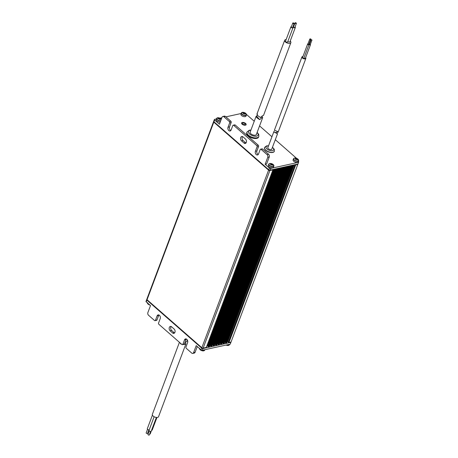 <?xml version="1.0" encoding="UTF-8"?>
<svg xmlns="http://www.w3.org/2000/svg" width="458" height="458" viewBox="0 0 458 458"><rect width="100%" height="100%" fill="white"/><g stroke="black" fill="none" stroke-linecap="round" stroke-linejoin="round"><path stroke-width="0.69" d="M290.996 165.561L290.876 165.882M291.179 165.521L224.735 342.109M292.095 165.321L225.422 342.693L291.912 165.361M288.523 166.099L288.403 166.426M288.706 166.059L222.262 342.653M289.616 165.859L222.949 343.237L289.439 165.899M286.05 166.643L285.924 166.97M286.233 166.603L219.788 343.191M287.143 166.403L220.475 343.781L286.96 166.443M283.576 167.187L283.45 167.508M283.76 167.147L217.315 343.735M284.67 166.947L218.002 344.319L284.487 166.987M281.103 167.725L280.977 168.052M281.286 167.685L214.842 344.279M282.197 167.485L215.529 344.863L282.014 167.525M278.63 168.269L278.504 168.596M278.808 168.229L212.369 344.817M279.724 168.029L213.056 345.406L279.54 168.069M276.151 168.813L276.031 169.134M276.334 168.773L209.896 345.361M277.25 168.573L210.583 345.945L277.067 168.613M273.678 169.351L207.342 345.836L207.978 346.38L274.594 169.157M273.861 169.317L207.474 345.945M274.777 169.117L207.978 346.38M206.415 347.153L273.071 169.489M295.731 164.886L297.792 164.433L231.05 342.006L228.989 342.458L228.33 342.263L295.078 164.685L295.731 164.886L228.989 342.458M273.06 169.855L269.894 170.548A0.973 0.481 20.6 0 1 268.588 170.153L213.794 122.149A0.973 0.481 20.6 0 1 213.565 121.656A0.973 0.481 20.6 0 1 213.737 121.49M206.312 347.427L203.152 348.12A0.973 0.481 -159.4 0 1 201.841 347.725L147.047 299.721A0.973 0.481 -159.4 0 1 146.823 299.229L213.565 121.656M294.139 164.869L227.678 341.685L228.33 342.263M227.678 341.685A0.681 0.338 -159.4 0 1 227.523 341.342L293.83 164.937M293.429 165.39L226.687 342.962L225.931 343.128L292.673 165.556L293.429 165.39L293.034 165.115M225.422 342.693L225.931 343.128M224.786 342.149L225.296 342.584M290.956 165.933L224.214 343.506L223.458 343.672L290.2 166.099L290.956 165.933L290.561 165.653M222.949 343.237L223.458 343.672M222.313 342.693L222.823 343.128M288.483 166.472L221.741 344.044L220.985 344.21L287.727 166.638L288.483 166.472L288.088 166.197M220.475 343.781L220.985 344.21M219.84 343.237L220.35 343.672M286.01 167.015L219.268 344.588L218.512 344.754L285.254 167.181L286.01 167.015L285.615 166.741M218.002 344.319L218.512 344.754M217.367 343.775L217.876 344.21M283.536 167.559L216.789 345.132L216.033 345.298L282.781 167.725L283.536 167.559L283.141 167.279M215.529 344.863L216.033 345.298M214.894 344.319L215.403 344.754M281.063 168.097L214.315 345.67L213.56 345.836L280.307 168.263L281.063 168.097L280.668 167.823M213.056 345.406L213.56 345.836M212.42 344.863L212.924 345.298M278.59 168.641L211.842 346.214L211.086 346.38L277.834 168.807L278.59 168.641L278.195 168.367M210.583 345.945L211.086 346.38M209.947 345.401L210.451 345.836M276.117 169.185L209.369 346.758L208.613 346.924L275.361 169.351L276.117 169.185L275.722 168.905M208.104 346.488L208.613 346.924M273.334 169.431L207.131 345.561L207.342 345.836M275.092 169.048L275.361 169.351M277.565 168.504L277.834 168.807M280.038 167.96L280.307 168.263M282.512 167.416L282.781 167.725M284.985 166.878L285.254 167.181M287.458 166.334L287.727 166.638M289.931 165.79L290.2 166.099M292.404 165.252L292.673 165.556M297.792 164.433L297.826 164.061M274.353 169.208L207.84 346.162M274.25 169.231L207.766 346.105M273.443 169.408L207.205 345.624M275.224 169.134L208.476 346.706M275.144 169.076L208.401 346.649M276.832 168.664L210.314 345.624M276.724 168.687L210.239 345.561M277.697 168.59L210.949 346.162M277.622 168.533L210.875 346.105M279.306 168.12L212.787 345.08M279.197 168.143L212.712 345.023M280.17 168.052L213.422 345.624M280.096 167.989L213.348 345.561M281.779 167.582L215.26 344.536M281.67 167.605L215.186 344.479M282.643 167.508L215.895 345.08M282.569 167.451L215.821 345.023M284.252 167.038L217.739 343.998M284.143 167.061L217.659 343.935M285.116 166.964L218.369 344.536M285.042 166.907L218.294 344.479M286.725 166.494L220.212 343.454M286.616 166.517L220.132 343.397M287.59 166.426L220.848 343.998M287.515 166.363L220.767 343.935M289.198 165.956L222.685 342.91M289.09 165.979L222.611 342.853M290.063 165.882L223.321 343.454M289.988 165.825L223.241 343.397M291.672 165.412L225.159 342.372M291.563 165.435L225.084 342.309M292.536 165.338L225.794 342.91M292.462 165.281L225.72 342.853M201.039 349.866L201.692 348.12A0.973 0.481 20.6 0 0 203.003 348.515L202.344 350.261A0.973 0.481 -159.4 0 1 201.039 349.866L196.213 345.635L193.591 352.614A1.946 1.345 -102.4 0 1 192.761 353.427A1.946 1.345 -102.4 0 1 191.747 353.107L186.297 348.332A0.973 0.676 -102.4 0 1 185.977 346.998L187.614 342.636A2.433 1.683 -102.4 0 0 186.801 339.292A2.433 1.683 -102.4 0 0 185.536 338.891A2.433 1.683 -102.4 0 0 184.5 339.91L182.862 344.267L184.374 343.935L186.011 339.578A2.433 1.683 -102.4 0 1 186.349 338.994M184.374 343.935A0.973 0.676 -102.4 0 1 183.961 344.342L182.45 344.674A0.973 0.676 -102.4 0 1 181.941 344.513L158.903 324.333A0.973 0.676 -102.4 0 1 158.577 322.993L160.214 318.636A2.433 1.683 -102.4 0 0 159.407 315.287A2.433 1.683 -102.4 0 0 158.136 314.892A2.433 1.683 -102.4 0 0 157.105 315.905L155.462 320.268L156.974 319.936L158.617 315.573A2.433 1.683 -102.4 0 1 158.955 314.99M146.841 299.458A0.973 0.481 20.6 0 0 146.674 299.624A0.973 0.481 20.6 0 0 146.898 300.116L146.239 301.862L150.505 305.595L147.882 312.574A1.946 1.345 -102.4 0 0 148.535 315.247L154.541 320.514A0.973 0.676 -102.4 0 0 155.05 320.674A0.973 0.676 -102.4 0 0 155.462 320.268M197.255 346.551L195.102 352.282A1.946 1.345 77.6 0 1 194.272 353.095L192.761 353.427M171.618 326.835A2.433 1.683 -102.4 0 0 170.353 326.434A2.433 1.683 -102.4 0 0 169.151 328.277A2.433 1.683 -102.4 0 0 170.13 330.796L172.62 332.977A2.433 1.683 -102.4 0 0 173.885 333.372A2.433 1.683 -102.4 0 0 175.088 331.535A2.433 1.683 -102.4 0 0 174.109 329.016L171.618 326.835M171.166 326.537A2.433 1.683 -102.4 0 0 171.641 330.464L174.132 332.645A2.433 1.683 -102.4 0 0 174.584 332.943M182.45 344.674A0.973 0.676 -102.4 0 0 182.862 344.267M155.05 320.674L156.562 320.342A0.973 0.676 -102.4 0 0 156.974 319.936M146.239 301.862A0.973 0.481 -159.4 0 1 146.016 301.37L146.674 299.624M202.344 350.261L230.242 344.147L230.901 342.401L203.003 348.515M227.597 341.605A1.511 0.744 -159.4 0 1 227.26 341.439M201.692 348.12L146.898 300.116M230.901 342.401L230.935 342.029M244.893 123.597A1.46 0.721 20.6 0 0 243.484 122.99A1.46 0.721 20.6 0 0 242.494 123.311A1.46 0.721 20.6 0 0 242.832 124.049A1.46 0.721 20.6 0 0 244.24 124.656A1.46 0.721 20.6 0 0 245.23 124.336A1.46 0.721 20.6 0 0 244.893 123.597M245.419 125.189A2.433 1.202 20.6 0 0 246.141 124.679A2.433 1.202 20.6 0 0 244.996 123.03A2.433 1.202 20.6 0 0 242.305 122.458A2.433 1.202 20.6 0 0 241.584 122.967A2.433 1.202 20.6 0 0 242.734 124.616A2.433 1.202 20.6 0 0 245.419 125.189M231.17 122.544L229.658 122.876A0.973 0.676 -102.4 0 0 229.332 121.536L223.888 116.767A1.946 1.345 -102.4 0 0 222.874 116.447L224.386 116.114A1.946 1.345 77.6 0 1 225.399 116.435L230.843 121.204A0.973 0.676 -102.4 0 1 231.17 122.544L229.532 126.906A2.433 1.683 -102.4 0 0 230.345 130.249A2.433 1.683 -102.4 0 0 230.798 130.547M229.658 122.876L228.021 127.238A2.433 1.683 -102.4 0 0 228.834 130.582A2.433 1.683 -102.4 0 0 230.099 130.977A2.433 1.683 -102.4 0 0 231.135 129.963L232.773 125.601A0.973 0.676 -102.4 0 1 233.185 125.2A0.973 0.676 -102.4 0 1 233.695 125.355L256.732 145.541L258.243 145.209L235.206 125.023A0.973 0.676 -102.4 0 0 234.696 124.868L233.185 125.2M258.243 145.209A0.973 0.676 -102.4 0 1 258.57 146.549L256.927 150.905A2.433 1.683 -102.4 0 0 257.74 154.254A2.433 1.683 -102.4 0 0 258.192 154.546M258.57 146.549L257.058 146.881L255.415 151.237A2.433 1.683 -102.4 0 0 256.228 154.581A2.433 1.683 -102.4 0 0 257.493 154.981A2.433 1.683 -102.4 0 0 258.53 153.968L260.167 149.606A0.973 0.676 -102.4 0 1 260.585 149.199A0.973 0.676 -102.4 0 1 261.089 149.36L267.1 154.621L268.611 154.289A1.946 1.345 77.6 0 1 269.258 156.968L266.636 163.941L265.125 164.273L269.39 168.012A0.973 0.481 20.6 0 0 270.701 168.407L298.599 162.292L298.639 160.145M260.585 149.199L262.096 148.867A0.973 0.676 -102.4 0 1 262.6 149.027L268.611 154.289M216.411 118.925L214.659 119.309A0.973 0.481 20.6 0 0 214.373 119.515A0.973 0.481 20.6 0 0 214.596 120.007L219.422 124.233L222.044 117.259A1.946 1.345 -102.4 0 1 222.874 116.447M269.258 156.968L267.747 157.3L265.125 164.273M244.011 143.039A2.433 1.683 -102.4 0 0 245.282 143.434A2.433 1.683 -102.4 0 0 246.478 141.596A2.433 1.683 -102.4 0 0 245.505 139.077L243.015 136.896A2.433 1.683 -102.4 0 0 241.75 136.495A2.433 1.683 -102.4 0 0 240.547 138.333A2.433 1.683 -102.4 0 0 241.521 140.858L244.011 143.039L245.528 142.707A2.433 1.683 -102.4 0 0 245.975 143.005M242.563 136.599A2.433 1.683 -102.4 0 0 243.032 140.526L245.528 142.707M257.058 146.881A0.973 0.676 -102.4 0 0 256.732 145.541M246.461 114.431L254.242 121.256M259.566 125.916L271.943 136.759M275.31 139.707L296.561 158.325M219.943 118.153L221.867 117.735M225.874 116.853L241.148 113.51M298.599 162.292L297.946 164.038L270.048 170.153A0.973 0.481 -159.4 0 1 268.737 169.758L269.39 168.012M214.596 120.007L213.943 121.754L268.737 169.758M213.943 121.754A0.973 0.481 -159.4 0 1 213.714 121.256L214.373 119.515M267.747 157.3A1.946 1.345 -102.4 0 0 267.1 154.621M256.509 134.057A3.406 1.683 -159.4 0 1 256.457 134.463A3.406 1.683 -159.4 0 1 255.444 135.173A3.406 1.683 -159.4 0 1 251.682 134.377A3.406 1.683 -159.4 0 1 250.074 132.064A3.406 1.683 -159.4 0 1 250.308 131.727M258.833 136.444L258.598 137.079A6.332 3.126 -159.4 0 1 256.72 138.396A6.332 3.126 -159.4 0 1 249.73 136.913A6.332 3.126 -159.4 0 1 246.742 132.625L246.982 131.99A6.332 3.126 -159.4 0 0 249.971 136.278A6.332 3.126 -159.4 0 0 256.955 137.761A6.332 3.126 -159.4 0 0 258.833 136.444L258.741 134.389L257.138 132.385M310.295 44.472A0.733 0.361 -159.4 0 1 310.438 44.821A0.733 0.361 -159.4 0 1 310.226 44.976A0.733 0.361 -159.4 0 1 309.419 44.804A0.733 0.361 -159.4 0 1 309.076 44.312A0.733 0.361 -159.4 0 1 309.287 44.157A0.733 0.361 -159.4 0 1 309.413 44.14M310.438 44.821L305.377 58.298A0.733 0.361 -159.4 0 1 305.16 58.452A0.733 0.361 -159.4 0 1 304.415 58.315A0.733 0.361 -159.4 0 1 303.998 57.863M311.846 40.069L311.108 39.646L311.846 40.069M309.459 44.306L310.152 44.563M309.287 43.59A0.733 0.361 -159.4 0 1 309.425 43.934A0.733 0.361 -159.4 0 1 309.207 44.083A0.733 0.361 -159.4 0 1 308.904 44.088M310.839 39.188L310.077 38.747L310.839 39.188M308.847 44.237A0.733 0.361 -159.4 0 1 308.984 44.581A0.733 0.361 -159.4 0 1 308.772 44.735A0.733 0.361 -159.4 0 1 307.965 44.563A0.733 0.361 -159.4 0 1 307.621 44.071A0.733 0.361 -159.4 0 1 307.833 43.916A0.733 0.361 -159.4 0 1 307.953 43.899M308.984 44.581L303.923 58.057A0.733 0.361 -159.4 0 1 303.706 58.212A0.733 0.361 -159.4 0 1 302.898 58.04A0.733 0.361 -159.4 0 1 302.555 57.542L307.621 44.071M310.398 39.835L309.642 39.399L310.398 39.835M307.999 44.06L308.606 44.592L308.709 44.323M302.95 56.483A2.095 1.036 20.6 0 0 302.555 56.529A2.095 1.036 20.6 0 0 301.936 56.964A2.095 1.036 20.6 0 0 302.921 58.384A2.095 1.036 20.6 0 0 305.234 58.87A2.095 1.036 20.6 0 0 305.858 58.435A2.095 1.036 20.6 0 0 305.623 57.634M301.936 56.964L274.416 130.169L277.519 131.486L278.069 132.333L305.858 58.435M308.068 43.59A0.733 0.361 -159.4 0 1 308.057 43.418A0.733 0.361 -159.4 0 1 308.177 43.298M278.069 132.333L277.285 131.646M276.827 131.91L277.371 134.188L276.821 133.341L273.724 132.024L274.25 131.091M276.821 133.341L275.579 132.253M271.897 148.787A2.193 1.082 -159.4 0 1 271.875 149.119A2.193 1.082 -159.4 0 1 271.222 149.577A2.193 1.082 -159.4 0 1 268.806 149.062A2.193 1.082 -159.4 0 1 267.77 147.579A2.193 1.082 -159.4 0 1 267.976 147.316M274.348 151.249A5.261 2.599 -159.4 0 1 274.313 151.346A5.261 2.599 -159.4 0 1 272.75 152.445A5.261 2.599 -159.4 0 1 266.951 151.209A5.261 2.599 -159.4 0 1 264.466 147.648A5.261 2.599 -159.4 0 1 264.506 147.55M292.868 23.358A0.733 0.361 20.6 0 0 293.584 23.724A0.733 0.361 20.6 0 0 294.139 23.576A0.733 0.361 20.6 0 0 294.042 23.278A0.733 0.361 20.6 0 0 293.32 22.911A0.733 0.361 20.6 0 0 292.771 23.06A0.733 0.361 20.6 0 0 292.868 23.358M292.771 23.06L291.277 27.022A0.733 0.361 20.6 0 0 291.374 27.325A0.733 0.361 20.6 0 0 292.095 27.692A0.733 0.361 20.6 0 0 292.645 27.537L294.139 23.576M295.107 23.198A0.733 0.361 20.6 0 0 295.828 23.564A0.733 0.361 20.6 0 0 296.378 23.415A0.733 0.361 20.6 0 0 296.28 23.118A0.733 0.361 20.6 0 0 295.565 22.751A0.733 0.361 20.6 0 0 295.009 22.9A0.733 0.361 20.6 0 0 295.107 23.198M295.009 22.9L293.521 26.862A0.733 0.361 20.6 0 0 293.618 27.165A0.733 0.361 20.6 0 0 294.339 27.532A0.733 0.361 20.6 0 0 294.889 27.377L296.378 23.415M291.431 26.627A1.128 0.555 20.6 0 0 290.904 26.885A1.128 0.555 20.6 0 0 291.053 27.348A1.128 0.555 20.6 0 0 292.17 27.915A1.128 0.555 20.6 0 0 293.017 27.68A1.128 0.555 20.6 0 0 292.868 27.217A1.128 0.555 20.6 0 0 292.794 27.142M290.904 26.885L285.54 41.151A1.128 0.555 20.6 0 0 285.695 41.615A1.128 0.555 20.6 0 0 286.805 42.182A1.128 0.555 20.6 0 0 287.658 41.947L293.017 27.68M293.681 26.438A1.179 0.584 20.6 0 0 293.103 26.707A1.179 0.584 20.6 0 0 293.257 27.188A1.179 0.584 20.6 0 0 294.42 27.778A1.179 0.584 20.6 0 0 295.307 27.537A1.179 0.584 20.6 0 0 295.152 27.051A1.179 0.584 20.6 0 0 295.049 26.953M287.859 41.415A1.179 0.584 20.6 0 0 287.893 41.46A1.179 0.584 20.6 0 0 289.055 42.05A1.179 0.584 20.6 0 0 289.943 41.804L295.307 27.537M286.147 39.548A3.309 1.637 20.6 0 0 284.67 40.304A3.309 1.637 20.6 0 0 285.111 41.655A3.309 1.637 20.6 0 0 288.368 43.315A3.309 1.637 20.6 0 0 290.87 42.634A3.309 1.637 20.6 0 0 290.435 41.277A3.309 1.637 20.6 0 0 290.223 41.06M257.344 113.956L257.39 115.41L260.499 117.529L262.411 115.794L263.493 115.473L290.87 42.634M261.999 116.223L262.686 117.609L261.61 117.929L259.697 119.664L256.583 117.546L256.543 116.092L257.219 115.21M250.028 132.477L256.074 116.378L256.543 116.092L259.697 119.664M260.946 117.179L261.61 117.929M151.569 430.308L150.253 433.812A0.721 0.355 -159.4 0 1 150.041 433.966A0.721 0.355 -159.4 0 1 149.703 433.961M148.89 429.822L147.55 433.382A0.733 0.361 -159.4 0 1 147.333 433.537A0.733 0.361 -159.4 0 1 146.526 433.365A0.733 0.361 -159.4 0 1 146.182 432.873L147.522 429.306M150.665 431.413L149.331 434.945A0.733 0.361 -159.4 0 1 149.113 435.1A0.733 0.361 -159.4 0 1 148.312 434.928A0.733 0.361 -159.4 0 1 147.963 434.436L149.297 430.898M156.939 417.467L152.216 430.028A1.231 0.607 -159.4 0 1 151.85 430.285A1.231 0.607 -159.4 0 1 151.552 430.308M149.256 429.73A1.128 0.555 -159.4 0 1 149.079 429.799A1.128 0.555 -159.4 0 1 147.831 429.53A1.128 0.555 -159.4 0 1 147.299 428.768L152.405 415.177M156.39 417.444L151.243 431.144A1.179 0.584 -159.4 0 1 150.894 431.384A1.179 0.584 -159.4 0 1 149.594 431.11A1.179 0.584 -159.4 0 1 149.039 430.314L154.134 416.746M185.112 342.344L185.937 343.826L158.542 416.706A3.309 1.637 -159.4 0 1 157.558 417.398A3.309 1.637 -159.4 0 1 153.905 416.62A3.309 1.637 -159.4 0 1 152.342 414.375L179.427 342.315M185.937 343.826L185.003 344.387L183.383 344.468M181.5 344.13L180.475 343.746L180.423 343.185M180.475 343.746L180.944 343.643M184.803 342.802L185.141 342.727M184.969 342.349L186.738 341.691L187.368 340.013M204.314 350.576A2.605 1.288 -159.4 0 1 203.799 350.834M203.73 350.851A2.605 1.288 -159.4 0 1 202.734 350.874L202.734 350.874A2.605 1.288 -159.4 0 1 200.581 350.067A2.605 1.288 -159.4 0 1 200.226 349.792A2.605 1.288 -159.4 0 1 199.585 348.796M147.396 302.538L148.398 304.352A4.872 4.872 0 0 0 149.852 305.022A2.605 1.288 -159.4 0 1 148.398 304.352A2.605 1.288 -159.4 0 1 148.043 304.078A2.605 1.288 -159.4 0 1 147.407 303.082M229.052 345.155A2.605 1.288 -159.4 0 1 228.536 345.412M228.468 345.429A2.605 1.288 -159.4 0 1 227.471 345.452L227.471 345.452A2.605 1.288 -159.4 0 1 226.069 345.063M241.687 112.645A2.725 1.345 20.6 0 0 241.32 113.052L243.272 112.342A2.605 1.288 20.6 0 0 242.276 112.37A2.605 1.288 20.6 0 0 242.105 114.231A2.605 1.288 20.6 0 0 245.608 115.284A2.605 1.288 20.6 0 0 245.78 113.424A2.605 1.288 20.6 0 0 245.425 113.149L246.427 114.969A2.725 1.345 20.6 0 0 246.415 114.42M240.908 114.157A2.725 1.345 20.6 0 0 241.532 115.536A2.725 1.345 20.6 0 0 244.166 116.67A2.725 1.345 20.6 0 0 246.009 116.074L246.427 114.969A2.725 1.345 20.6 0 1 244.583 115.565A2.725 1.345 20.6 0 1 241.95 114.431A2.725 1.345 20.6 0 1 241.32 113.052L240.908 114.157M244.526 113.933L244.778 113.366A0.658 0.326 20.6 0 1 244.772 113.492A0.658 0.326 20.6 0 0 244.772 113.492A4.855 3.361 -102.4 0 1 245.185 114.019A4.775 1.202 153.3 0 0 244.938 114.071A4.775 1.202 153.3 0 0 244.675 114.128A4.855 3.361 77.6 0 0 244.257 113.613A0.658 0.326 20.6 0 1 243.999 113.538A4.855 2.559 -48.8 0 0 243.45 113.761A4.775 1.906 -123.1 0 0 242.992 113.355A4.855 2.559 131.2 0 1 243.541 113.132A0.658 0.326 20.6 0 1 243.541 113.029A0.658 0.326 20.6 0 1 243.553 112.994L243.536 113.063M244.778 113.366A4.855 2.559 -48.8 0 1 245.248 113.366A4.775 4.008 114.4 0 0 244.784 112.966A4.855 2.559 131.2 0 0 244.314 112.96A0.658 0.326 20.6 0 0 244.062 112.886A4.855 3.361 -102.4 0 0 243.559 112.594A4.775 3.303 -79 0 0 243.301 112.634A4.775 3.303 -79 0 0 243.049 112.702A4.855 3.361 77.6 0 1 243.553 112.994M243.856 113.59L244.062 112.886M243.559 112.594L243.57 113.704M244.767 113.504L244.549 113.962M244.314 112.96L244.057 113.555M244.784 112.966L244.286 113.641M243.37 113.687L243.541 113.132M220.687 118.57L221.34 119.137A2.605 1.288 20.6 0 0 220.687 118.57A4.872 4.872 0 0 0 218.535 117.763L218.535 117.763A2.605 1.288 20.6 0 0 218.369 117.746A2.605 1.288 20.6 0 0 216.869 119.063A2.605 1.288 20.6 0 0 220.04 120.752A2.605 1.288 20.6 0 0 220.739 120.729M216.955 118.067A2.725 1.345 20.6 0 0 216.582 118.467L216.17 119.578A2.725 1.345 20.6 0 0 217.035 121.152A2.725 1.345 20.6 0 0 219.594 122.109A2.725 1.345 20.6 0 0 220.224 122.103M219.336 119.109L219.571 118.376A0.658 0.326 20.6 0 1 219.8 118.502A4.855 3.653 150.9 0 1 220.407 118.668A4.775 2.92 122.7 0 1 220.533 118.862A4.775 2.92 122.7 0 1 220.636 119.08A4.855 3.653 -29.1 0 0 220.029 118.914A0.658 0.326 20.6 0 1 219.92 119.011A4.855 2.124 -85.4 0 1 220.109 119.544A4.775 2.158 170.3 0 0 219.462 119.492A4.855 2.124 94.6 0 0 219.273 118.96A0.658 0.326 20.6 0 1 219.044 118.84A4.855 3.653 -29.1 0 0 218.357 118.897A4.775 0.813 -107.7 0 0 218.237 118.679A4.775 0.813 -107.7 0 0 218.123 118.485A4.855 3.653 150.9 0 1 218.815 118.422A0.658 0.326 20.6 0 1 218.924 118.324L218.752 118.851M219.571 118.376A4.855 2.124 -85.4 0 0 219.296 118.072A4.775 4.265 -70.1 0 0 218.649 118.021A4.855 2.124 94.6 0 1 218.924 118.324M219.8 118.502L219.411 119.32M218.689 118.857L218.815 118.422M219.92 119.011L219.708 119.504M219.296 118.072L219.182 118.92M297.958 159.138A2.605 1.288 20.6 0 0 297.603 158.863A4.872 4.872 0 0 0 295.45 158.056L295.45 158.056A2.605 1.288 20.6 0 0 294.454 158.079A2.605 1.288 20.6 0 0 294.282 159.945A2.605 1.288 20.6 0 0 297.786 160.998A2.605 1.288 20.6 0 0 297.958 159.138M293.87 158.359A2.725 1.345 20.6 0 0 293.504 158.76L293.086 159.871A2.725 1.345 20.6 0 0 294.374 161.714A2.725 1.345 20.6 0 0 297.379 162.355A2.725 1.345 20.6 0 0 298.192 161.789L298.605 160.684A2.725 1.345 20.6 0 0 298.599 160.134M296.71 159.642L296.956 159.081A0.658 0.326 20.6 0 1 296.95 159.207A0.658 0.326 20.6 0 0 296.95 159.207A4.855 3.361 -102.4 0 1 297.362 159.733A4.775 1.202 153.3 0 0 296.858 159.842A4.855 3.361 77.6 0 0 296.435 159.327A0.658 0.326 20.6 0 1 296.183 159.247A4.855 2.559 -48.8 0 0 295.628 159.476A4.775 1.906 -123.1 0 0 295.399 159.264A4.775 1.906 -123.1 0 0 295.17 159.069A4.855 2.559 131.2 0 1 295.719 158.846A0.658 0.326 20.6 0 1 295.719 158.743A0.658 0.326 20.6 0 1 295.736 158.708L295.713 158.777M296.956 159.081A4.855 2.559 -48.8 0 1 297.425 159.081A4.775 4.008 114.4 0 0 297.202 158.869A4.775 4.008 114.4 0 0 296.961 158.674A4.855 2.559 131.2 0 0 296.498 158.674A0.658 0.326 20.6 0 0 296.24 158.6A4.855 3.361 -102.4 0 0 295.736 158.308A4.775 3.303 -79 0 0 295.227 158.416A4.855 3.361 77.6 0 1 295.736 158.708M296.498 158.674L296.234 159.269M296.961 158.674L296.463 159.355M295.553 159.401L295.719 158.846M296.944 159.212L296.732 159.67M295.736 158.308L295.754 159.418M296.04 159.298L296.24 158.6M273.22 164.559A2.605 1.288 20.6 0 0 272.865 164.285A4.872 4.872 0 0 0 270.712 163.477L270.712 163.477A2.605 1.288 20.6 0 0 269.722 163.5A2.605 1.288 20.6 0 0 269.544 165.361A2.605 1.288 20.6 0 0 273.048 166.42A2.605 1.288 20.6 0 0 273.22 164.559M269.132 163.775A2.725 1.345 20.6 0 0 268.766 164.182L268.348 165.286A2.725 1.345 20.6 0 0 269.636 167.136A2.725 1.345 20.6 0 0 272.642 167.777A2.725 1.345 20.6 0 0 273.455 167.21L273.873 166.099A2.725 1.345 20.6 0 0 273.861 165.556M271.972 165.063L272.218 164.496A0.658 0.326 20.6 0 1 272.212 164.628A0.658 0.326 20.6 0 1 272.207 164.634A4.855 3.361 -102.4 0 1 272.63 165.149A4.775 1.202 153.3 0 0 272.121 165.264A4.855 3.361 77.6 0 0 271.697 164.748A0.658 0.326 20.6 0 1 271.445 164.668A4.855 2.559 -48.8 0 0 270.896 164.891A4.775 1.906 -123.1 0 0 270.661 164.685A4.775 1.906 -123.1 0 0 270.432 164.491A4.855 2.559 131.2 0 1 270.981 164.267A0.658 0.326 20.6 0 1 270.981 164.164A0.658 0.326 20.6 0 1 270.999 164.13L270.976 164.199M272.218 164.496A4.855 2.559 -48.8 0 1 272.687 164.502A4.775 4.008 114.4 0 0 272.464 164.285A4.775 4.008 114.4 0 0 272.229 164.096A4.855 2.559 131.2 0 0 271.76 164.096A0.658 0.326 20.6 0 0 271.502 164.021A4.855 3.361 -102.4 0 0 270.999 163.729A4.775 3.303 -79 0 0 270.495 163.838A4.855 3.361 77.6 0 1 270.999 164.13M271.76 164.096L271.497 164.691M272.229 164.096L271.726 164.777M270.815 164.817L270.981 164.267M272.207 164.634L271.995 165.092M270.999 163.729L271.016 164.84M271.302 164.72L271.502 164.021M203.152 348.12L269.894 170.548M201.841 347.725L268.588 170.153M147.047 299.721L213.794 122.149M193.591 352.614L195.102 352.282M157.105 315.905L158.617 315.573M184.5 339.91L186.011 339.578M170.13 330.796L171.641 330.464M172.62 332.977L174.132 332.645M228.021 127.238L229.532 126.906M255.415 151.237L256.927 150.905M235.206 125.023L233.695 125.355M262.6 149.027L261.089 149.36M225.399 116.435L223.888 116.767M229.332 121.536L230.843 121.204M241.521 140.858L243.032 140.526M270.701 168.407L270.048 170.153M250.852 130.267A5.164 2.548 20.6 0 0 249.965 130.375A5.164 2.548 20.6 0 0 249.627 134.062A5.164 2.548 20.6 0 0 256.566 136.158A5.164 2.548 20.6 0 0 257.053 132.597M268.474 145.988A4.093 2.021 20.6 0 0 267.209 146.056A4.093 2.021 20.6 0 0 266.934 148.982A4.093 2.021 20.6 0 0 272.436 150.642A4.093 2.021 20.6 0 0 272.396 147.459M272.464 147.281L274.268 149.251L274.388 151.151A5.261 2.599 -159.4 0 1 272.825 152.245A5.261 2.599 -159.4 0 1 267.025 151.014A5.261 2.599 -159.4 0 1 264.541 147.447L264.466 147.648M204.858 349.712L204.686 350.17A2.725 1.345 -159.4 0 1 203.873 350.736A2.725 1.345 -159.4 0 1 201.125 350.238A2.725 1.345 -159.4 0 1 199.533 348.549M149.6 304.799A2.725 1.345 -159.4 0 1 147.356 302.835M229.595 344.29L229.418 344.748A2.725 1.345 -159.4 0 1 228.611 345.315A2.725 1.345 -159.4 0 1 226.298 345.011M218.535 117.763L216.582 118.467A2.725 1.345 20.6 0 0 217.453 120.042A2.725 1.345 20.6 0 0 220.012 121.004A2.725 1.345 20.6 0 0 220.641 120.998M295.45 158.056L294.42 158.084L293.504 158.76A2.725 1.345 20.6 0 0 294.786 160.609A2.725 1.345 20.6 0 0 297.797 161.25A2.725 1.345 20.6 0 0 298.605 160.684L297.603 158.863M270.712 163.477L269.688 163.506L268.766 164.182A2.725 1.345 20.6 0 0 270.054 166.031A2.725 1.345 20.6 0 0 273.06 166.666A2.725 1.345 20.6 0 0 273.873 166.099L272.865 164.285M273.203 169.752L206.455 347.324M250.938 130.055L249.358 130.181L246.982 131.99M311.984 39.972L310.192 44.729M310.982 39.09L309.19 43.842M310.541 39.737L308.749 44.495M309.642 39.399L307.856 44.157M310.077 38.747L309.871 39.291M308.057 43.418L307.873 43.911M311.108 39.646L309.316 44.403M271.668 149.382L277.474 133.942M267.753 147.911L273.724 132.024M268.543 145.804L266.602 145.867L264.541 147.447M284.67 40.304L256.875 114.248M293.103 26.707L292.897 27.251M262.686 117.609L256.228 134.807M204.686 350.17L203.764 350.845L202.734 350.874A4.872 4.872 0 0 1 200.581 350.067L199.579 348.252M229.418 344.748L228.502 345.424L227.471 345.452A4.872 4.872 0 0 1 226.063 345.063M245.425 113.149A4.872 4.872 0 0 0 243.272 112.342M215.873 123.969L216.021 123.574M295.668 164.897L295.816 164.502M268.05 169.683L268.199 169.283"/></g></svg>
